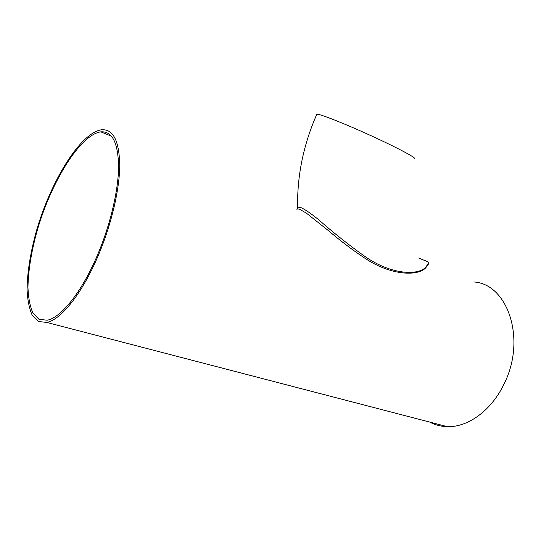 <?xml version="1.0" encoding="UTF-8"?>
<svg xmlns="http://www.w3.org/2000/svg" width="541" height="541" viewBox="0 0 541 541"><rect width="100%" height="100%" fill="white"/><g stroke="black" fill="none" stroke-linecap="round" stroke-linejoin="round"><path stroke-width="0.81" d="M297.516 208.522L297.624 207.927L300.559 207.413C304.718 209.266 310.48 213.14 317.838 219.037C333.344 232.671 348.979 245.107 364.742 256.346C391.718 275.213 418.105 275.301 425.463 267.484L428.465 263.46C428.986 263.021 428.695 262.439 427.6 261.729L418.714 258.023M297.496 208.569L297.624 207.927C297.002 176.048 303.379 144.88 316.749 114.415C316.925 112.832 339.937 121.63 366.96 133.843C393.99 146.036 415.806 157.478 414.744 158.655M429.73 422.081C435.126 424.955 440.976 426.477 447.285 426.653C467.776 427.471 491.39 410.585 503.955 384.164C526.718 339.444 507.789 284.444 474.403 282.01M98.361 255.305C111.446 224.461 119.581 189.499 119.75 165.255C119.223 140.701 113.157 128.873 101.559 129.786C80.623 132.613 51.165 180.376 36.687 230.033C30.614 251.633 27.402 271.23 27.05 288.826C27.463 299.579 29.16 308.323 32.129 315.051L38.303 321.476L46.695 322.422C60.91 319.995 82.442 293.168 98.361 255.305M425.091 260.593C431.353 263.352 427.789 262.635 428.438 264.076L425.753 267.795C418.436 276.038 391.738 276.295 364.451 257.929C352.57 250.037 340.587 240.961 328.495 230.703L306.395 213.147L299.051 208.961L295.927 209.137M97.684 254.561C110.465 224.42 118.418 190.263 118.594 166.56C118.087 142.526 112.149 130.963 100.795 131.855C80.352 134.621 51.523 181.323 37.37 229.918C31.432 251.058 28.294 270.223 27.956 287.413C28.362 297.922 30.019 306.456 32.92 313.023L38.952 319.291L47.141 320.225C61.052 317.851 82.124 291.585 97.684 254.561M46.695 322.422L447.285 426.653M100.795 131.855L111.527 136.217"/></g></svg>
